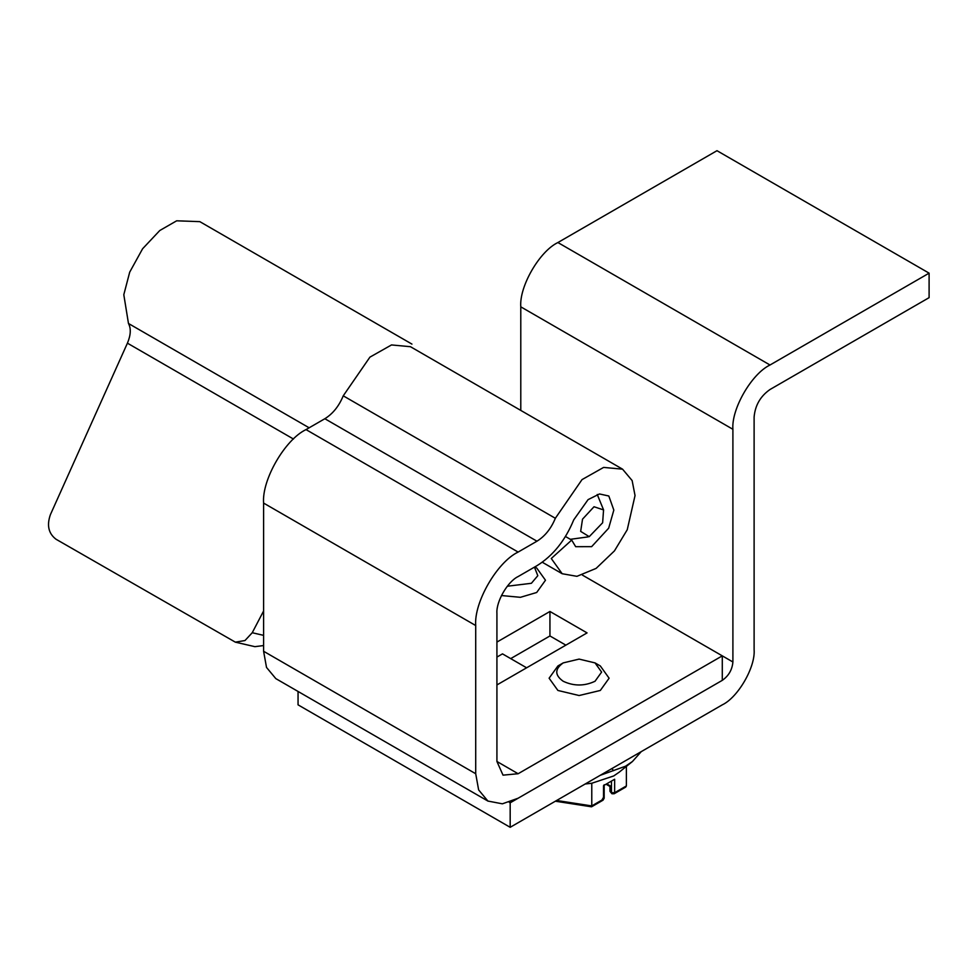 <?xml version="1.0" encoding="UTF-8"?>
<svg xmlns="http://www.w3.org/2000/svg" width="978" height="978" viewBox="0 0 978 978"><rect width="100%" height="100%" fill="white"/><g stroke="black" fill="none" stroke-linecap="round" stroke-linejoin="round"><path stroke-width="1.47" d="M534.453 567.13L537.802 575.7L531.384 583.291L507.325 586.225M534.832 566.922L536.69 567.986L545.479 580.235L536.69 592.485L520.43 597.313L501.457 595.541M611.47 781.08L611.47 792.718L610.639 792.241L610.358 786.275M591.103 806.3L591.776 805.921L591.776 783.256L613.719 775.945L619.111 772.241M626.385 766.397L626.385 785.933L625.724 787.07M585.174 784.001L591.776 783.256M626.385 785.933L614.649 792.718L614.649 779.246L603.512 785.676L603.512 799.136L591.776 805.921L556.641 800.481M595.027 681.263C584.416 686.226 573.805 686.226 563.206 681.263C554.624 675.15 554.624 669.025 563.206 662.901L579.11 659.099L595.027 662.901L601.617 672.082L595.027 681.263M595.027 662.901L600.321 665.957L609.111 678.206L600.321 690.456L579.11 695.529L557.9 690.456L549.11 678.206L557.9 665.957L563.206 662.901M641.238 751.642L632.436 761.52L625.517 766.226L600.247 775.309M582.436 575.113L722.29 655.859L518.132 773.732L503.022 775.151L496.922 761.483L496.922 613.304C495.98 601.714 507.631 581.531 518.132 576.555L536.959 565.687C552.998 555.761 565.26 540.479 573.744 519.856L588.084 499.624L599.477 493.951L608.829 496.017L613.829 510.088L608.671 528.181L591.641 546.653L575.675 546.69L571.69 540.088L551.274 558.499L562.179 573.731L576.934 576.323L596.103 568.401L614.453 550.883L627.24 529.746L635.04 495.553L632.13 480.565L622.558 469.171L603.622 467.411L582.032 479.599L555.345 518.279C551.103 528.585 544.966 536.225 536.959 541.201L518.132 552.069C497.13 562.02 473.829 602.387 475.711 625.541L475.711 773.732L478.633 789.906L487.9 801.055L502.374 803.818L518.132 798.219L722.29 680.346L722.29 655.859L732.901 661.984C732.216 669.759 728.683 675.871 722.29 680.346L510.174 802.816L510.174 827.302L722.29 704.845C738.035 697.375 755.517 667.106 754.111 649.734L754.111 417.056C755.126 405.393 760.419 396.2 770.016 389.501L929.1 297.654L929.1 273.155L770.016 365.002C751.642 373.718 731.251 409.036 732.901 429.293L732.901 661.984M565.859 645.138L549.942 635.957L510.712 658.61M496.922 684.942L587.069 632.9L549.942 611.47L496.922 642.081M622.558 469.171L410.442 346.701L391.506 344.941L369.916 357.141L343.241 395.821C338.987 406.127 332.862 413.767 324.843 418.731L306.016 429.599C285.014 439.562 261.713 479.917 263.595 503.083L263.595 651.262L266.517 667.436L275.796 678.598M565.48 536.494L571.69 540.088M549.942 611.47L549.942 635.957M298.058 691.458L298.058 704.845L510.174 827.302M929.1 273.155L716.984 150.698L557.9 242.544C539.526 251.248 519.135 286.566 520.785 306.835L520.785 410.405M509.232 802.266L510.174 802.816M526.616 667.803L502.484 653.866L496.922 657.082M411.946 344.109L199.83 221.651L176.663 220.808L159.769 230.527L142.605 248.754L129.707 272.141L123.803 294.708L128.473 323.486C131.174 328.51 130.82 335.075 127.421 343.168L50.391 514.673C46.651 525.369 48.533 533.56 56.052 539.257L235.343 642.155L244.977 640.541L252.238 632.729L263.595 610.993M263.595 645.553L254.891 646.666L235.343 642.155M602.631 522.765L589.233 536.665L580.663 531.384L582.521 519.171L594.013 506.751L603.56 509.917L602.631 522.765M612.228 793.158L610.639 792.241L610.358 790.603M610.639 786.116L606.69 783.83M601.922 800.065L603.512 799.136L603.512 797.302L601.922 800.065M614.649 792.718L613.059 793.635L611.47 792.718L614.649 792.718M496.922 761.483L518.132 773.732M263.595 651.262L475.711 773.732M263.595 503.083L475.711 625.541M306.016 429.599L518.132 552.069M324.843 418.731L536.959 541.201M343.241 395.821L555.345 518.279M520.785 306.835L732.901 429.293M557.9 242.544L770.016 365.002M263.595 635.358L252.238 632.729M127.421 343.168L293.473 439.036M128.473 323.486L309.146 427.802M625.651 787.119L614.184 793.745L611.935 793.745L609.979 791.312L609.979 786.495L606.03 784.209M591.494 806.801L555.37 801.214M604.172 784.747L604.172 798.219L603.047 800.175L591.58 806.789M611.825 768.622L613.622 770.652M618.878 772.437L632.436 761.52M562.191 573.731L542.277 562.24M488.132 801.19L276.016 678.732M570.357 539.318L588.084 536.898M603.609 510.015L597.252 494.489"/></g></svg>

